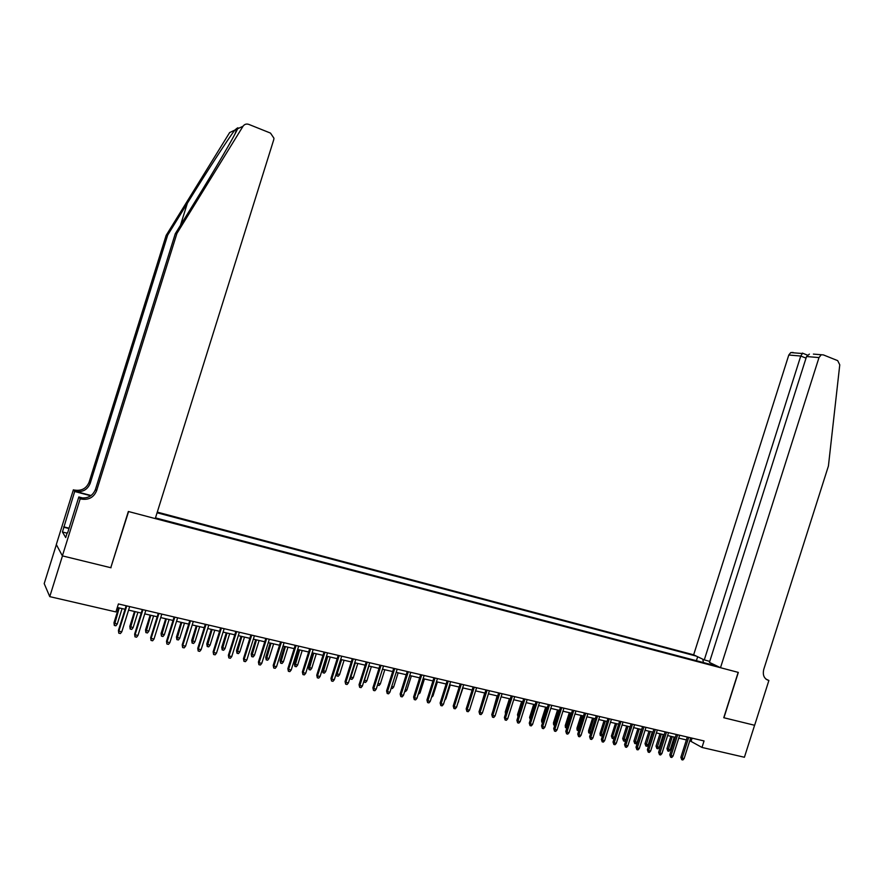 <?xml version="1.0" encoding="UTF-8"?>
<svg xmlns="http://www.w3.org/2000/svg" width="884" height="884" viewBox="0 0 884 884"><rect width="100%" height="100%" fill="white"/><g stroke="black" fill="none" stroke-linecap="round" stroke-linejoin="round"><path stroke-width="1.33" d="M709.764 661.376L704.283 659.917L693.653 654.823L157.286 512.112M56.366 544.632L44.2 583.617L49.758 596.634L115.915 611.927L118.412 603.949L704.051 740.947L701.984 747.444L744.416 757.256L754.593 725.267L723.764 717.72L738.173 672.37L128.589 511.549L110.843 567.506M155.485 517.88L717.587 666.304M696.404 656.138L157.076 512.775M111.019 567.771L62.466 555.892L49.758 596.634M689.785 740.715L701.984 747.444M117.307 607.485L125.053 609.286M128.578 610.104L141.208 613.043M144.733 613.861L157.208 616.767M160.722 617.584L173.032 620.446M176.546 621.264L188.701 624.104M192.215 624.922L204.215 627.706M207.729 628.524L219.575 631.286M223.088 632.104L234.79 634.822M238.304 635.64L249.852 638.325M253.354 639.143L264.758 641.795M268.272 642.613L279.532 645.232M283.035 646.049L294.151 648.635M297.654 649.453L308.638 652.005M312.14 652.823L322.98 655.342M326.483 656.16L337.18 658.657M340.683 659.464L351.257 661.928M354.749 662.746L365.191 665.177M368.694 665.984L379.004 668.381M382.496 669.199L392.684 671.564M396.165 672.381L406.231 674.724M409.712 675.531L419.657 677.851M423.138 678.658L432.95 680.945M436.442 681.752L446.133 684.006M449.613 684.824L459.194 687.045M462.663 687.851L472.133 690.061M471.249 704.636L475.603 690.868L484.951 693.045M488.421 693.852L497.659 695.995M501.118 696.802L510.245 698.935M513.714 699.73L522.72 701.83M526.19 702.636L535.096 704.714M538.544 705.52L547.351 707.565M550.798 708.371L559.495 710.393M562.942 711.2L571.539 713.189M574.987 713.996L583.473 715.974M586.921 716.769L595.308 718.725M598.744 719.532L607.043 721.454M610.479 722.25L618.667 724.162M622.104 724.957L630.204 726.847M633.629 727.643L641.629 729.51M645.055 730.306L652.967 732.14M656.381 732.935L664.193 734.759M667.608 735.554L675.343 737.355M678.746 738.14L686.382 739.919M692.084 738.14L691.166 741.035M713.532 664.359L712.725 665.022M703.432 662.569L702.78 659.199M696.393 660.713L697.664 656.746M712.88 664.901L713.255 664.227M687.31 737.024L680.868 757.312L682.139 758.107L688.724 737.355M684.128 758.549L682.868 759.964L681.763 759.71L682.139 758.107L684.128 758.549L690.713 737.82M681.763 759.71L680.868 757.312M670.149 749.875L668.923 751.256L667.829 751.013L666.967 748.671L670.149 749.875L674.216 737.09M667.829 751.013L672.26 736.637M666.967 748.671L670.89 736.317M720.504 667.707L818.993 357.578L806.539 356.528L709.432 662.392L720.504 667.707L738.328 672.415L723.919 717.764L754.638 725.278L768.892 680.47L765.92 679.089M813.39 354.097L823.413 354.915L837.689 360.639L839.767 364.827L828.418 466.023L763.765 669.376C762.494 674.945 764.008 678.603 768.318 680.326L768.892 680.47M704.283 659.917L800.749 356.031L788.793 355.025L790.749 352.583L793.092 352.451M693.653 654.823L788.793 355.025M821.015 355.048L818.993 357.578M802.65 353.213L800.749 356.031L806.031 358.131M809.379 354.097L806.539 356.528M176.922 233.431L175.275 233.73L195.541 200.878C215.022 169.397 234.724 135.606 237.608 128.799C238.437 127.583 238.161 127.473 236.768 128.456L234.801 130.125C228.194 138.733 206.083 172.811 187.375 203.209L167.673 235.111L90.179 483.393C87.428 489.869 82.444 492.51 75.262 491.316L73.383 489.791L56.311 544.533L62.388 555.87L110.776 567.716L128.346 511.482L155.264 518.588L273.72 139.794L273.952 138.224L270.504 133.097L248.857 124.412C246.426 123.605 244.481 124.213 243.034 126.235L176.922 233.431L96.577 490.786C93.726 497.493 88.577 500.245 81.14 499.029L80.201 498.786L62.388 555.87M167.673 235.111L166.137 235.398L89.118 482.167C86.378 488.598 81.427 491.217 74.289 490.034M81.14 499.029L80.09 497.648C87.483 498.863 92.599 496.134 95.439 489.471L175.275 233.73M234.801 130.125L229.641 132.567L166.137 235.398M80.201 498.786L78.82 496.963L67.626 532.831M67.096 533.174L62.444 532.002L65.714 537.571L67.228 532.732M62.444 532.002L74.676 491.493L73.383 489.791M78.82 496.963L83.019 498.068M91.096 495.526L75.262 491.316M90.754 495.769L74.676 491.493M63.659 526.82L69.074 528.19M68.963 528.544L63.924 527.262M676.26 734.438L669.796 754.814L671.055 755.61L677.674 734.77M673.056 756.063L671.796 757.466L670.691 757.223L671.055 755.61L673.056 756.063L679.663 735.245M670.691 757.223L669.796 754.814M665.122 731.841L658.635 752.295L659.884 753.091L666.525 732.162M661.906 753.544L660.635 754.958L659.519 754.715L659.884 753.091L661.906 753.544L668.536 732.637M659.519 754.715L658.635 752.295M653.895 729.212L647.375 749.754L648.613 750.549L655.276 729.532M650.646 751.002L649.375 752.428L648.248 752.173L648.613 750.549L650.646 751.002L657.309 730.007M648.248 752.173L647.375 749.754M642.558 726.56L636.016 747.19L637.242 747.986L643.939 726.88M639.298 748.45L638.027 749.875L636.878 749.621L637.242 747.986L639.298 748.45L645.983 727.355M636.878 749.621L636.016 747.19M659.232 747.389L657.994 748.781L656.9 748.538L656.038 746.173L659.232 747.389L663.309 734.549M656.9 748.538L661.331 734.096M656.038 746.173L659.972 733.775M648.215 744.892L646.977 746.284L645.872 746.03L645.022 743.676L648.215 744.892L652.315 731.996M645.872 746.03L650.326 731.532M645.022 743.676L648.978 731.212M637.11 742.361L635.872 743.764L634.756 743.51L633.916 741.146L637.11 742.361L641.22 729.411M634.756 743.51L639.22 728.946M633.916 741.146L637.883 728.637M625.916 739.809L624.668 741.223L623.551 740.969L622.712 738.593L625.916 739.809L630.038 726.814M623.551 740.969L628.016 726.339M622.712 738.593L626.69 726.029M631.132 723.885L624.568 744.615L625.773 745.4L632.491 724.206M627.85 745.864L626.568 747.311L625.419 747.046L625.773 745.4L627.85 745.864L634.557 724.692M625.419 747.046L624.568 744.615M614.468 737.422L613.374 738.659L612.236 738.405L611.419 736.018L612.579 736.781L616.723 723.709M612.236 738.405L612.579 736.781L614.535 737.223M611.419 736.018L615.419 723.41M619.607 721.189L613.021 742.007L614.214 742.792L620.955 721.51M616.303 743.267L615.021 744.715L613.861 744.45L614.214 742.792L616.303 743.267L623.043 721.996M613.861 744.45L613.021 742.007M602.645 735.322L601.982 736.074L600.203 735.389L600.026 733.422L601.175 734.184L605.33 721.057M600.844 735.819L601.175 734.184L602.888 734.571M600.026 733.422L604.037 720.758M607.982 718.471L601.363 739.378L602.545 740.162L609.319 718.78M604.645 740.637L603.374 742.096L602.203 741.831L602.545 740.162L604.645 740.637L611.419 719.278M602.203 741.831L601.363 739.378M590.722 733.201L588.711 732.781L588.534 730.814L589.672 731.565L593.849 718.383M589.341 733.201L589.672 731.565L591.142 731.897M588.534 730.814L592.567 718.084M596.258 715.731L589.606 736.726L590.777 737.51L597.573 716.04M592.899 737.985L591.617 739.455L590.435 739.19L590.777 737.51L592.899 737.985L599.695 716.537M590.435 739.19L589.606 736.726M578.777 730.814L577.119 730.151L576.954 728.173L578.07 728.924L582.258 715.686M577.749 730.571L578.07 728.924L579.285 729.201M576.954 728.173L580.998 715.399M584.434 712.957L577.749 734.051L578.898 734.836L585.727 713.266M581.042 735.322L579.76 736.781L578.567 736.516L578.898 734.836L581.042 735.322L587.871 713.764M578.567 736.516L577.749 734.051M566.821 728.096L565.428 727.499L565.263 725.51L566.368 726.261L570.578 712.968M566.047 727.919L566.368 726.261L567.34 726.482M565.263 725.51L569.318 712.681M572.5 710.172L565.793 731.355L566.931 732.14L573.782 710.471M569.086 732.626L567.804 734.096L566.6 733.831L566.931 732.14L569.086 732.626L575.937 710.979M566.6 733.831L565.793 731.355M554.765 725.366L553.649 724.825L553.472 722.825L554.566 723.576L558.787 710.228M554.246 725.245L554.566 723.576L555.274 723.742M553.472 722.825L557.55 709.94M560.456 707.355L553.727 728.626L554.843 729.411L561.727 707.653M557.03 729.908L555.738 731.388L554.522 731.112L554.843 729.411L557.03 729.908L563.904 708.161M554.522 731.112L553.727 728.626M542.599 722.604L541.748 722.129L541.583 720.117L542.654 720.869L546.898 707.465M542.345 722.548L543.107 720.979M541.583 720.117L545.682 707.178M548.312 704.515L541.561 725.886L542.654 726.67L549.572 704.802M544.853 727.156L543.561 728.648L542.334 728.372L542.654 726.67L544.853 727.156L551.771 705.321M542.334 728.372L541.561 725.886M530.323 719.808L529.593 717.388L530.643 718.139L534.908 704.67M530.389 719.598L530.831 718.184M529.593 717.388L533.704 704.393M536.058 701.653L529.273 723.112L530.356 723.897L537.295 701.94M532.577 724.394L531.284 725.886L530.046 725.609L530.356 723.897L532.577 724.394L539.516 702.46M530.046 725.609L529.273 723.112M517.969 716.88L517.494 714.637L521.615 701.576M517.494 714.637L518.455 715.333M523.704 698.758L516.886 720.316L517.947 721.101L524.919 699.045M520.19 721.598L518.886 723.101L517.648 722.825L517.947 721.101L520.19 721.598L527.151 699.564M517.648 722.825L516.886 720.316M505.504 713.929L505.283 711.852L509.427 698.736M505.283 711.852L506.002 712.371M511.228 695.841L504.377 717.499L505.427 718.272L512.433 696.117M507.692 718.78L506.388 720.294L505.129 720.007L505.427 718.272L507.692 718.78L514.687 696.647M505.129 720.007L504.377 717.499M493.084 710.46L497.139 695.874M498.642 692.89L491.769 714.648L492.797 715.421L499.825 693.166M495.073 715.941L493.769 717.454L492.498 717.178L492.797 715.421L495.073 715.941L502.101 693.708M492.498 717.178L491.769 714.648M480.598 706.813L484.73 692.99M485.935 689.918L479.029 711.775L480.045 712.548L487.106 690.194M482.355 713.068L481.04 714.592L479.758 714.305L480.045 712.548L482.355 713.068L489.404 690.736M479.758 714.305L479.029 711.775M473.117 686.923L466.188 708.88L467.183 709.653L474.277 687.188M469.503 710.172L468.188 711.708L466.907 711.421L467.183 709.653L469.503 710.172L476.587 687.741M466.907 711.421L466.188 708.88M458.299 701.686L462.984 687.929M458.619 701.752L458.078 702.393M460.188 683.896L453.227 705.962L454.199 706.725L461.315 684.161M456.542 707.255L455.227 708.802L453.923 708.504L454.199 706.725L456.542 707.255L463.658 684.713M453.923 708.504L453.227 705.962M445.227 698.703L445.868 698.857L450.243 684.967M445.868 698.857L444.785 700.128M447.127 680.846L440.144 703.001L441.094 703.774L448.243 681.111M443.459 704.305L442.144 705.852L440.829 705.565L441.094 703.774L443.459 704.305L450.608 681.663M440.829 705.565L440.144 703.001M432.033 695.708L432.994 695.929L437.392 681.973M432.994 695.929L431.502 697.399M433.956 677.763L426.939 700.029L427.878 700.791L435.05 678.017M430.265 701.332L428.939 702.89L427.613 702.592L427.878 700.791L430.265 701.332L437.436 678.581M427.613 702.592L426.939 700.029M418.718 692.68L420.011 692.968L424.43 678.956M420.011 692.968L418.187 694.371M420.662 674.658L413.613 697.023L414.53 697.785L421.734 674.901M416.939 698.327L415.613 699.896L414.276 699.587L414.53 697.785L416.939 698.327L424.143 675.464M414.276 699.587L413.613 697.023M405.281 689.619L406.905 689.984L411.347 675.917M406.905 689.984L405.612 691.52L404.739 691.321M407.237 671.52L400.165 693.984L401.06 694.747L408.298 671.763M403.491 695.299L402.165 696.868L400.806 696.57L401.06 694.747L403.491 695.299L410.728 672.326M400.806 696.57L400.165 693.984M391.711 686.536L393.678 686.979L398.143 672.834M393.678 686.979L392.386 688.525L391.17 688.249M393.689 668.348L386.584 690.923L387.457 691.686L394.728 668.591M389.91 692.238L388.584 693.818L387.214 693.509L387.457 691.686L389.91 692.238L397.181 669.166M387.214 693.509L386.584 690.923M378.021 683.42L380.341 683.94L384.805 669.74M380.341 683.94L379.037 685.498L377.512 685.034M377.689 685.188L377.855 683.94M380.021 665.144L372.882 687.829L373.733 688.592L381.037 665.387M376.208 689.144L374.882 690.736L373.501 690.426L373.733 688.592L376.208 689.144L383.512 665.961M373.501 690.426L372.882 687.829M366.219 661.917L359.048 684.713L359.876 685.465L367.214 662.149M362.374 686.028L361.048 687.63L359.655 687.321L359.876 685.465L362.374 686.028L369.711 662.735M359.655 687.321L359.048 684.713M352.285 658.657L345.08 681.564L345.887 682.315L353.257 658.889M348.418 682.879L347.081 684.492L345.666 684.172L345.887 682.315L348.418 682.879L355.777 659.475M345.666 684.172L345.08 681.564M364.23 680.15L366.871 680.879L371.357 666.602M366.871 680.879L365.567 682.437L364.208 682.128L364.429 680.326L368.926 666.039M350.329 676.79L353.268 677.785L357.788 663.453M353.268 677.785L351.965 679.354L350.594 679.045L350.815 677.221L355.324 662.878M350.594 679.045L350.086 677.575M336.307 673.387L339.555 674.669L344.086 660.26M339.555 674.669L338.24 676.238L336.859 675.928L337.069 674.105L341.6 659.685M336.859 675.928L336.296 673.42M338.218 655.364L330.981 678.382L331.765 679.133L339.169 655.596M334.318 679.708L332.97 681.321L331.555 681L331.765 679.133L334.318 679.708L341.71 656.182M331.555 681L330.981 678.382M325.699 671.52L324.395 673.1L323.003 672.779L322.439 670.227L325.699 671.52L330.251 657.044M323.003 672.779L327.754 656.458M322.439 670.227L326.837 656.248M324.019 652.049L316.748 675.166L317.511 675.917L324.947 652.259M320.085 676.503L318.737 678.116L317.312 677.796L317.511 675.917L320.085 676.503L327.511 652.867M317.312 677.796L316.748 675.166M311.721 668.337L310.406 669.928L309.002 669.608L308.461 667.044L311.721 668.337L316.295 653.795M309.002 669.608L313.765 653.199M308.461 667.044L312.881 653M309.676 648.69L302.372 671.928L303.113 672.669L310.582 648.9M305.709 673.254L304.361 674.89L302.925 674.569L303.113 672.669L305.709 673.254L313.179 649.508M302.925 674.569L302.372 671.928M297.61 665.122L296.295 666.724L294.869 666.403L294.35 663.829L297.61 665.122L302.206 650.514M294.869 666.403L299.654 649.917M294.35 663.829L298.781 649.718M295.201 645.309L287.864 668.658L288.582 669.398L296.085 645.508M291.201 669.984L289.853 671.63L288.394 671.299L288.582 669.398L291.201 669.984L298.704 646.127M288.394 671.299L287.864 668.658M283.366 661.884L282.04 663.486L280.615 663.166L280.106 660.58L283.366 661.884L287.974 647.199M280.615 663.166L285.399 646.602M280.106 660.58L284.56 646.403M280.582 641.883L273.211 665.343L273.896 666.083L281.443 642.082M276.548 666.691L275.2 668.337L273.731 668.006L273.896 666.083L276.548 666.691L284.084 642.701M273.731 668.006L273.211 665.343M268.979 658.613L267.664 660.226L266.217 659.895L265.719 657.309L268.979 658.613L273.62 643.861M266.217 659.895L271.012 643.254M265.719 657.309L270.195 643.066M265.819 638.436L258.415 662.005L259.078 662.746L266.648 638.624M261.763 663.354L260.404 665.011L258.913 664.68L259.078 662.746L261.763 663.354L269.322 639.254M258.913 664.68L258.415 662.005M254.459 655.309L253.133 656.934L251.675 656.602L251.2 654.005L254.459 655.309L259.111 640.48M251.675 656.602L256.493 639.872M251.2 654.005L255.697 639.684M250.912 634.944L243.476 658.635L244.117 659.376L251.719 635.132M246.824 659.983L245.454 661.652L243.951 661.309L244.117 659.376L246.824 659.983L254.415 635.762M243.951 661.309L243.476 658.635M239.807 651.972L238.47 653.607L237 653.276L236.536 650.668L239.807 651.972L244.481 637.077M237 653.276L241.829 636.458M236.536 650.668L241.056 636.281M235.851 631.419L228.381 655.232L229 655.972L236.636 631.607M231.73 656.58L230.37 658.26L228.845 657.917L229 655.972L231.73 656.58L239.365 632.248M228.845 657.917L228.381 655.232M225 648.602L223.674 650.248L222.182 649.906L221.74 647.298L225 648.602L229.696 633.64M222.182 649.906L227.022 633.021M221.74 647.298L226.271 632.845M220.646 627.872L213.143 651.795L213.729 652.525L221.409 628.049M216.492 653.143L215.121 654.834L213.597 654.491L213.729 652.525L216.492 653.143L224.16 628.69M213.597 654.491L213.143 651.795M210.06 645.209L208.723 646.856L207.221 646.513L206.79 643.895L210.06 645.209L214.779 630.17M207.221 646.513L212.072 629.541M206.79 643.895L211.342 629.364M205.298 624.281L197.762 648.326L198.314 649.055L206.027 624.447M201.099 649.685L199.729 651.375L198.182 651.022L198.314 649.055L201.099 649.685L208.812 625.099M198.182 651.022L197.762 648.326M194.966 641.773L193.629 643.43L192.115 643.088L191.695 640.458L194.966 641.773L199.707 626.657M192.115 643.088L196.977 626.027M191.695 640.458L196.27 625.861M189.784 620.645L182.215 644.823L182.745 645.541L190.491 620.811M185.563 646.171L184.181 647.884L182.623 647.53L182.745 645.541L185.563 646.171L193.298 621.474M182.623 647.53L182.215 644.823M179.728 638.303L178.391 639.972L176.855 639.629L176.457 636.988L179.728 638.303L184.48 623.121M176.855 639.629L181.728 622.48M176.457 636.988L181.054 622.314M174.115 616.988L166.512 641.276L167.01 641.994L174.8 617.143M169.861 642.635L168.479 644.348L166.899 643.994L167.01 641.994L169.861 642.635L177.629 617.806M166.899 643.994L166.512 641.276M164.336 634.8L162.999 636.48L161.452 636.126L161.076 633.485L164.336 634.8L169.12 619.54M161.452 636.126L166.336 618.888M161.076 633.485L165.684 618.745M158.291 613.286L150.656 637.696L151.12 638.414L158.943 613.43M153.993 639.066L152.623 640.789L151.02 640.425L151.12 638.414L153.993 639.066L161.805 614.104M151.02 640.425L150.656 637.696M148.799 631.264L147.451 632.955L145.882 632.601L145.528 629.938L148.799 631.264L153.595 615.927M145.882 632.601L150.788 615.275M145.528 629.938L150.169 615.131M142.313 609.54L134.633 634.082L135.075 634.8L142.932 609.684M137.97 635.452L136.589 637.187L134.987 636.823L135.075 634.8L137.97 635.452L145.827 610.369M134.987 636.823L134.633 634.082M133.097 627.695L131.749 629.397L130.169 629.032L129.838 626.369L133.097 627.695L137.926 612.28M130.169 629.032L135.086 611.617M129.838 626.369L134.49 611.485M126.158 605.761L118.445 630.436L118.854 631.143L126.755 605.905M121.793 631.806L120.401 633.541L118.776 633.176L118.854 631.143L121.793 631.806L129.672 606.59M118.776 633.176L118.445 630.436M117.24 624.093L115.892 625.795L114.301 625.43L113.981 622.756L117.24 624.093L122.091 608.59M114.301 625.43L119.218 607.927M113.981 622.756L118.655 607.794M766.317 679.387L768.318 680.326M187.375 203.209L180.48 225.276M90.179 483.393L89.118 482.167M95.439 489.471L96.577 490.786M243.034 126.235L237.608 128.799M790.749 352.583L801.91 353.489M807.468 355.136L802.352 353.092M236.768 128.456L235.122 133.76"/></g></svg>
